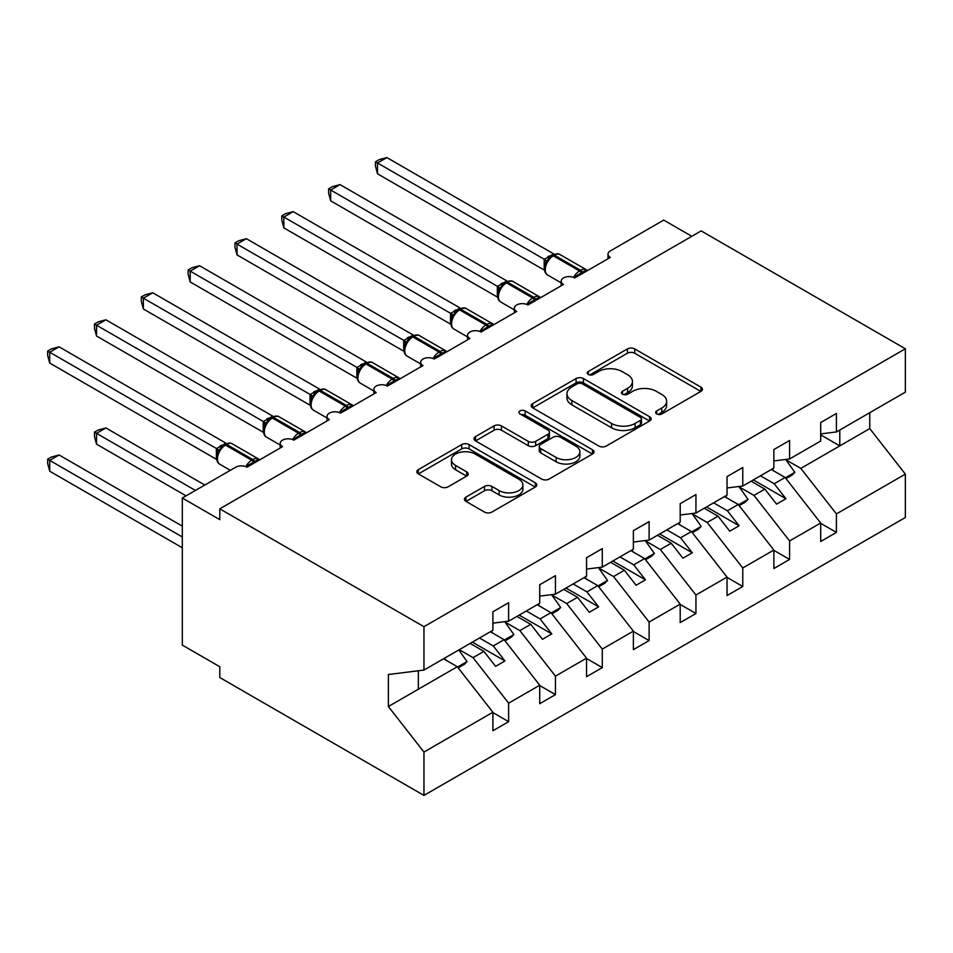 <?xml version="1.0" encoding="UTF-8"?>
<svg xmlns="http://www.w3.org/2000/svg" width="953" height="953" viewBox="0 0 953 953"><rect width="100%" height="100%" fill="white"/><g stroke="black" fill="none" stroke-linecap="round" stroke-linejoin="round"><path stroke-width="1.43" d="M656.7 413.947A3.645 2.097 0 0 0 661.858 413.947L700.92 391.385A5.206 3.002 0 0 0 702.444 389.265A5.206 3.002 0 0 0 700.92 387.144L634.734 348.929A5.206 3.002 0 0 0 627.384 348.929L588.311 371.491A3.645 2.097 0 0 0 587.239 372.968A3.645 2.097 0 0 0 588.311 374.458A3.645 2.097 0 0 0 593.457 374.458L598.508 371.539A16.642 9.613 0 0 1 622.047 371.539L627.562 374.72A16.642 9.613 0 0 1 632.435 381.522A16.642 9.613 0 0 1 627.562 388.312L622.512 391.23A3.645 2.097 0 0 0 621.439 392.719A3.645 2.097 0 0 0 622.512 394.197A3.645 2.097 0 0 0 627.658 394.197L632.709 391.278A16.642 9.613 0 0 1 656.248 391.278L661.763 394.471A16.642 9.613 0 0 1 666.635 401.261A16.642 9.613 0 0 1 661.763 408.051L656.7 410.969A3.645 2.097 0 0 0 655.64 412.458A3.645 2.097 0 0 0 656.7 413.947L656.7 410.969M465.946 497.121A5.206 3.002 0 0 0 464.433 499.241A5.206 3.002 0 0 0 465.946 501.361L484.517 512.083A5.206 3.002 0 0 0 491.879 512.083L535.264 487.031A5.206 3.002 0 0 0 536.789 484.91A5.206 3.002 0 0 0 535.264 482.79L469.079 444.574A5.206 3.002 0 0 0 461.717 444.574L418.331 469.626A5.206 3.002 0 0 0 416.806 471.747A5.206 3.002 0 0 0 418.331 473.867L440.762 486.816A5.206 3.002 0 0 0 448.113 486.816L466.684 476.095A5.206 3.002 0 0 0 468.209 473.975A5.206 3.002 0 0 0 466.684 471.854L455.558 465.433A13.914 8.029 0 0 1 451.484 459.751A13.914 8.029 0 0 1 460.073 452.33A13.914 8.029 0 0 1 475.237 454.069L518.813 479.228A13.914 8.029 0 0 1 522.887 484.91A13.914 8.029 0 0 1 514.298 492.332A13.914 8.029 0 0 1 499.134 490.592L491.879 486.399A5.206 3.002 0 0 0 484.517 486.399L465.946 497.121L465.946 501.361M820.688 433.901L836.424 431.947L905.35 392.148L905.35 348.786L701.182 230.9L219.786 508.831L219.786 519.647L182.321 498.014L235.713 467.196A7.946 4.586 0 0 1 246.946 467.196L282.541 446.647A7.946 4.586 0 0 1 280.206 443.407A7.946 4.586 0 0 1 285.114 439.166A7.946 4.586 0 0 1 293.774 440.167L329.369 419.618A7.946 4.586 0 0 1 327.034 416.366A7.946 4.586 0 0 1 331.942 412.137A7.946 4.586 0 0 1 340.602 413.125L376.197 392.576A7.946 4.586 0 0 1 373.862 389.336A7.946 4.586 0 0 1 378.77 385.095A7.946 4.586 0 0 1 387.43 386.096L423.025 365.547A7.946 4.586 0 0 1 420.69 362.295A7.946 4.586 0 0 1 425.598 358.066A7.946 4.586 0 0 1 434.258 359.055L469.853 338.506A7.946 4.586 0 0 1 467.518 335.265A7.946 4.586 0 0 1 472.426 331.025A7.946 4.586 0 0 1 481.086 332.013L516.681 311.476A7.946 4.586 0 0 1 514.346 308.224A7.946 4.586 0 0 1 519.254 303.983A7.946 4.586 0 0 1 527.914 304.984L563.509 284.435A7.946 4.586 0 0 1 561.174 281.195A7.946 4.586 0 0 1 566.082 276.954A7.946 4.586 0 0 1 574.742 277.942L610.337 257.405A7.946 4.586 180 0 1 608.002 254.153A7.946 4.586 180 0 1 610.337 250.913L663.717 220.095L691.818 236.308M905.35 348.786L423.954 626.705L219.786 508.831M598.877 446.052A5.206 3.002 0 0 0 606.239 446.052L649.624 421A5.206 3.002 0 0 0 651.149 418.879A5.206 3.002 0 0 0 649.624 416.759L583.439 378.544A5.206 3.002 0 0 0 576.077 378.544L532.691 403.595A5.206 3.002 0 0 0 531.166 405.716A5.206 3.002 0 0 0 532.691 407.848L598.877 446.052M521.458 414.734A3.645 2.097 0 0 1 525.151 415.246L525.151 410.922L592.444 449.768A5.206 3.002 0 0 1 593.969 451.901A5.206 3.002 0 0 1 592.444 454.021L549.059 479.073A5.206 3.002 0 0 1 541.697 479.073L475.511 440.858L475.511 436.605A5.206 3.002 0 0 0 473.986 438.737A5.206 3.002 0 0 0 475.511 440.858M475.511 436.605L494.083 425.884A5.206 3.002 0 0 1 501.433 425.884L528.284 441.382A5.206 3.002 0 0 0 535.634 441.382L547.951 434.27A5.206 3.002 0 0 0 549.476 432.15A5.206 3.002 0 0 0 547.951 430.029L520.004 413.888A3.645 2.097 0 0 1 518.944 412.411A3.645 2.097 0 0 1 521.184 410.469A3.645 2.097 0 0 1 525.151 410.922M423.954 626.705L423.954 670.078L492.892 630.278L492.892 611.79L508.628 602.701L508.628 621.201L492.892 623.155M508.628 621.201L539.72 603.249L539.72 584.749L555.456 575.672L555.456 594.16L539.72 596.125M555.456 594.16L586.548 576.208L586.548 557.719L602.284 548.63L602.284 567.118L586.548 569.084M602.284 567.118L633.376 549.166L633.376 530.678L649.112 521.601L649.112 540.089L633.376 542.043M649.112 540.089L680.204 522.137L680.204 503.649L695.94 494.559L695.94 513.048L680.204 515.013M695.94 513.048L727.032 495.095L727.032 476.607L742.768 467.518L742.768 486.018L727.032 487.972M742.768 486.018L773.86 468.066L773.86 449.566L789.596 440.489L789.596 458.977L773.86 460.942M492.892 712.582L508.628 721.659L508.628 703.171L539.72 685.219L504.125 639.689L490.354 631.744M459.263 649.696L473.033 657.641L508.628 703.171M539.72 685.541L555.456 694.63L555.456 676.13L586.548 658.178L550.953 612.648L537.182 604.702M504.947 621.999L519.861 630.6L555.456 676.13M586.548 658.511L602.284 667.588L602.284 649.1L633.376 631.148L597.781 585.619L584.01 577.673M551.775 594.958L566.69 603.571L602.284 649.1M633.376 631.47L649.112 640.559L649.112 622.059L680.204 604.107L644.609 558.577L630.838 550.631M598.603 567.928L613.518 576.529L649.112 622.059M680.204 604.44L695.94 613.518L695.94 595.029L727.032 577.077L691.437 531.548L677.666 523.602M645.431 540.887L660.346 549.5L695.94 595.029M727.032 577.399L742.768 586.488L742.768 567.988L773.86 550.036L738.265 504.506L724.494 496.561M692.259 513.858L707.174 522.458L742.768 567.988M773.86 550.357L789.596 559.447L789.596 540.959L820.688 523.006L820.688 541.495L836.424 532.405L836.424 513.917L905.35 474.117L905.35 517.491L423.954 795.421L219.786 677.535L219.786 666.731L182.321 645.098L182.321 498.014M739.087 486.816L754.002 495.429L789.596 540.959M836.424 431.947L836.424 413.447L820.688 422.536L820.688 441.025L789.596 458.977M820.688 523.328L836.424 532.405M785.915 459.787L800.83 468.388L836.424 513.917M423.954 670.078L388.371 674.51L388.371 706.518L457.297 666.719L443.526 658.773M457.297 666.719L492.892 712.248L492.892 730.748L508.628 721.659M555.456 694.63L539.72 703.707L539.72 685.219M602.284 667.588L586.548 676.678L586.548 658.178M649.112 640.559L633.376 649.636L633.376 631.148M695.94 613.518L680.204 622.607L680.204 604.107M742.768 586.488L727.032 595.565L727.032 577.077M789.596 559.447L773.86 568.536L773.86 550.036M388.371 706.518L423.954 752.048L492.892 712.248M423.954 752.048L423.954 795.421M473.033 657.641L483.898 651.364L495.608 666.35L504.971 660.941L493.261 645.955L504.125 639.689M470.127 643.418L483.898 651.364M479.49 638.01L493.261 645.955M519.861 630.6L530.726 624.334L542.436 639.308L551.799 633.9L540.089 618.926L550.953 612.648M516.955 616.388L530.726 624.334M526.318 610.98L540.089 618.926M566.69 603.571L577.554 597.293L589.264 612.279L598.627 606.87L586.917 591.884L597.781 585.619M563.783 589.347L577.554 597.293M573.146 583.939L586.917 591.884M613.518 576.529L624.382 570.263L636.092 585.237L645.455 579.829L633.745 564.855L644.609 558.577M610.611 562.306L624.382 570.263M619.974 556.909L633.745 564.855M660.346 549.5L671.21 543.222L682.92 558.208L692.283 552.8L680.573 537.814L691.437 531.548M657.439 535.276L671.21 543.222M666.802 529.868L680.573 537.814M707.174 522.458L718.038 516.192L729.748 531.166L739.111 525.758L727.401 510.784L738.265 504.506M704.267 508.235L718.038 516.192M713.63 502.839L727.401 510.784M754.002 495.429L764.866 489.151L776.576 504.137L785.939 498.729L774.229 483.743L785.093 477.477L820.688 523.006M751.095 481.205L764.866 489.151M760.458 475.797L774.229 483.743M785.093 477.477L771.322 469.519M800.83 468.388L869.755 428.588L905.35 474.117M820.688 434.866L839.796 445.897L839.796 429.994M869.755 412.697L869.755 428.588M418.343 689.222L418.343 670.781M753.346 479.907L785.939 498.729M706.518 506.936L739.111 525.758M659.69 533.978L692.283 552.8M612.862 561.019L645.455 579.829M566.034 588.049L598.627 606.87M519.206 615.09L551.799 633.9M472.378 642.119L504.971 660.941M658.154 414.46L661.763 412.375A16.642 9.613 0 0 0 666.635 405.585L666.635 401.261M632.435 381.522L632.435 385.846A16.642 9.613 0 0 1 627.562 392.636L623.965 394.721M700.848 391.433L634.734 353.253A5.206 3.002 0 0 0 627.384 353.253L589.764 374.97M649.553 421.047L583.439 382.868A5.206 3.002 0 0 0 576.077 382.868L532.763 407.884M640.428 420.368A3.645 2.097 0 0 0 641.5 418.879A3.645 2.097 0 0 0 640.428 417.39L582.331 383.856A3.645 2.097 0 0 0 577.184 383.856L571.86 386.93A16.642 9.613 0 0 0 566.975 393.72A16.642 9.613 0 0 0 571.86 400.522L611.564 423.442A16.642 9.613 0 0 0 635.103 423.442L640.428 420.368L640.428 424.693A3.645 2.097 0 0 0 641.5 423.203L641.5 418.879M566.975 393.72L566.975 398.056A16.642 9.613 0 0 0 571.86 404.846L571.86 400.522M640.428 424.693L635.103 427.778A16.642 9.613 0 0 1 611.564 427.778L571.86 404.846M475.583 440.894L494.083 430.208L494.083 425.884M549.476 432.15L549.476 436.474A5.206 3.002 0 0 1 547.951 438.594L535.634 445.706A5.206 3.002 0 0 1 528.284 445.706L501.433 430.208A5.206 3.002 0 0 0 494.083 430.208M525.151 415.246L592.373 454.057M556.135 457.464A13.914 8.029 0 0 0 571.3 459.203A13.914 8.029 0 0 0 579.877 451.793A13.914 8.029 0 0 0 575.803 446.111L560.459 437.248A5.206 3.002 0 0 0 553.097 437.248L540.78 444.36A5.206 3.002 0 0 0 539.255 446.481A5.206 3.002 0 0 0 540.78 448.601L556.135 457.464L556.135 461.788A13.914 8.029 0 0 0 571.3 463.539A13.914 8.029 0 0 0 579.877 456.118L579.877 451.793M539.255 446.481L539.255 450.805A5.206 3.002 0 0 0 540.78 452.925L540.78 448.601M556.135 461.788L540.78 452.925M522.887 484.91L522.887 489.234A13.914 8.029 0 0 1 514.298 496.656A13.914 8.029 0 0 1 499.134 494.917L491.879 490.724A5.206 3.002 0 0 0 484.517 490.724L466.017 501.397M451.484 459.751L451.484 464.075A13.914 8.029 0 0 0 455.558 469.758L455.558 465.433M466.613 476.143L455.558 469.758M535.193 487.066L469.079 448.899A5.206 3.002 0 0 0 461.717 448.899L418.403 473.903M377.507 281.945L450.626 324.163M772.347 468.936L773.765 470.937M785.701 459.465L794.838 472.319L785.355 477.798M794.838 472.319L792.217 475.023L785.987 478.62M574.814 277.907L574.409 276.894L586.488 269.913M377.507 173.803L375.446 166.12L375.446 161.807L377.507 162.987L386.87 157.579L553.705 253.903L544.342 259.311L377.507 162.987L377.507 173.803L544.175 270.033L544.175 259.216M551.608 256.071A2.645 1.525 60 0 1 551.978 255.702L548.618 258.501L545.592 263.385C543.71 269.234 544.377 273.106 547.606 275L561.174 282.838M547.451 261.325L544.342 259.311M375.446 161.807L379.187 159.639L386.87 157.579M330.679 308.986L403.798 351.204M725.519 495.965L726.936 497.966M738.873 486.506L748.01 499.36L738.527 504.84M748.01 499.36L745.389 502.064L739.159 505.65M283.851 336.028L356.97 378.234M678.691 523.006L680.108 525.008M692.045 513.536L701.182 526.39L691.699 531.869M701.182 526.39L698.561 529.094L692.331 532.691M237.023 363.057L310.142 405.275M631.863 550.048L633.28 552.037M645.217 540.577L654.354 553.431L644.871 558.911M654.354 553.431L651.733 556.135L645.503 559.721M190.195 390.099L263.314 432.305M585.035 577.077L586.452 579.079M598.389 567.607L607.526 580.472L598.043 585.94M607.526 580.472L604.905 583.165L598.675 586.762M527.986 304.948L527.581 303.924L539.66 296.943M330.679 200.845L328.618 193.161L328.618 188.837L330.679 190.028L340.042 184.62L506.877 280.944L497.514 286.353L330.679 190.028L330.679 200.845L497.347 297.062L497.347 286.245M504.78 283.112A2.645 1.525 60 0 1 505.15 282.731L501.79 285.543L498.764 290.427C496.882 296.276 497.549 300.147 500.778 302.03L514.346 309.868M500.623 288.366L497.514 286.353M328.618 188.837L332.359 186.681L340.042 184.62M481.158 331.978L480.753 330.965L492.832 323.984M283.851 227.874L281.79 220.191L281.79 215.878L283.851 217.058L293.214 211.649L460.049 307.974L450.686 313.382L283.851 217.058L283.851 227.874L450.519 324.103L450.519 313.287M457.952 310.142A2.645 1.525 60 0 1 458.322 309.773L454.962 312.572L451.936 317.456C450.054 323.305 450.721 327.177 453.95 329.071L467.518 336.909M453.795 315.395L450.686 313.382M281.79 215.878L285.531 213.71L293.214 211.649M434.33 359.019L433.925 357.994L446.004 351.026M237.023 254.916L234.962 247.232L234.962 242.908L237.023 244.099L246.386 238.691L413.221 335.015L403.858 340.424L237.023 244.099L237.023 254.916L403.691 351.133L403.691 340.316M411.124 337.183A2.645 1.525 60 0 1 411.493 336.814L408.134 339.613L405.108 344.498A5.825 4.217 18 0 0 403.667 340.4M406.967 342.437L403.858 340.424M234.962 242.908L238.703 240.752L246.386 238.691M387.502 386.048L387.097 385.036L399.176 378.055M190.195 281.945L188.134 274.261L188.134 269.949L190.195 271.128L199.558 265.732L366.393 362.045L357.03 367.453L190.195 271.128L190.195 281.945L356.863 378.174L356.863 367.358M364.296 364.225A2.645 1.525 60 0 1 364.665 363.843L361.306 366.643L358.28 371.539A5.825 4.217 18 0 0 356.839 367.429M360.139 369.466L357.03 367.453M188.134 269.949L191.875 267.781L199.558 265.732M143.367 417.128L216.486 459.346M538.207 604.119L539.624 606.12M551.561 594.648L560.698 607.502L551.215 612.982M560.698 607.502L558.077 610.206L551.847 613.803M340.674 413.09L340.269 412.065L352.348 405.096M143.367 308.986L141.306 301.303L141.306 296.979L143.367 298.17L152.73 292.762L319.565 389.086L310.201 394.494L143.367 298.17L143.367 308.986L310.035 405.204L310.035 394.399M317.468 391.254A2.645 1.525 60 0 1 317.837 390.885L314.478 393.684L311.452 398.568A5.825 4.217 18 0 0 310.011 394.471M313.311 396.508L310.201 394.494M141.306 296.979L145.047 294.822L152.73 292.762M94.478 432.162L96.539 433.353L96.539 444.169L94.478 436.486L94.478 432.162L98.219 430.006L105.902 427.945L96.539 433.353L195.436 490.45M96.539 444.169L186.073 495.858M105.902 427.945L204.8 485.041M491.379 631.148L492.796 633.149M504.733 621.678L513.87 634.543L504.387 640.011M513.87 634.543L511.249 637.235L505.019 640.833M293.846 440.119L293.441 439.107L305.52 432.126M96.539 336.016L94.478 328.344L94.478 324.02L96.539 325.211L105.902 319.803L272.737 416.116L263.373 421.524L96.539 325.211L96.539 336.016L263.207 432.245L263.207 421.429M270.64 418.296A2.645 1.525 60 0 1 271.009 417.914L267.65 420.714L264.624 425.61A5.825 4.217 18 0 0 263.183 421.5M266.483 423.537L263.373 421.524M94.478 324.02L98.219 321.852L105.902 319.803M47.65 459.203L49.711 460.382L49.711 471.199L47.65 463.515L47.65 459.203L51.391 457.035L59.074 454.974L49.711 460.382L182.321 536.956M49.711 471.199L182.321 547.772M59.074 454.974L182.321 526.139M444.551 658.189L445.968 660.191M458.786 649.97L467.041 661.573L457.559 667.052M467.041 661.573L464.421 664.277L458.19 667.874M247.018 467.161L246.613 466.136L258.692 459.167M49.711 363.057L47.65 355.374L47.65 351.049L49.711 352.241L59.074 346.832L225.909 443.157L216.545 448.565L49.711 352.241L49.711 363.057L216.379 459.275L216.379 448.47M223.812 445.325A2.645 1.525 60 0 1 224.181 444.956L220.822 447.755L217.796 452.639C215.914 458.488 216.581 462.36 219.809 464.254L230.316 470.317M219.655 450.578L216.545 448.565M47.65 351.049L51.391 348.893L59.074 346.832M661.763 412.375L661.763 408.051M622.512 394.197L622.512 391.23M627.562 392.636L627.562 388.312M588.311 374.458L588.311 371.491M627.384 353.253L627.384 348.929M634.734 353.253L634.734 348.929M700.92 391.385L700.92 387.144M532.691 407.848L532.691 403.595M576.077 382.868L576.077 378.544M583.439 382.868L583.439 378.544M649.624 421L649.624 416.759M611.564 427.778L611.564 423.442M635.103 427.778L635.103 423.442M501.433 430.208L501.433 425.884M528.284 445.706L528.284 441.382M535.634 445.706L535.634 441.382M547.951 438.594L547.951 434.27M592.444 454.021L592.444 449.768M484.517 490.724L484.517 486.399M491.879 490.724L491.879 486.399M499.134 494.917L499.134 490.592M466.684 476.095L466.684 471.854M418.331 473.867L418.331 469.626M461.717 448.899L461.717 444.574M469.079 448.899L469.079 444.574M535.264 487.031L535.264 482.79M582.664 273.368A5.825 3.359 60 0 1 582.331 272.51A2.645 1.525 -120 0 0 580.639 270.318A11.388 6.576 -60 0 1 586.345 269.759L587.453 270.604M553.097 255.047C556.29 253.593 558.625 253.45 560.114 254.618A11.388 6.576 120 0 0 554.42 255.178A2.645 1.525 -120 0 0 553.097 255.047L551.978 255.702A2.645 1.525 60 0 1 553.3 255.833A11.388 6.576 120 0 0 545.247 269.782A11.388 6.576 120 0 0 547.606 275M573.599 277.394A11.388 6.576 -60 0 1 579.519 270.974L580.639 270.318L554.42 255.178L553.3 255.833L579.519 270.974A2.645 1.525 60 0 1 581.211 273.166A5.825 3.359 60 0 0 581.544 274.023M550.739 256.524A5.825 3.359 60 0 1 549.035 255.964M549.952 257.167A5.825 3.359 60 0 1 547.904 256.619M545.581 263.421A5.825 4.217 18 0 0 544.151 259.287M535.836 300.409A5.825 3.359 60 0 1 535.503 299.552A2.645 1.525 -120 0 0 533.811 297.36A11.388 6.576 -60 0 1 539.517 296.8L540.625 297.646M506.269 282.088C509.462 280.635 511.797 280.492 513.286 281.659A11.388 6.576 120 0 0 507.592 282.219A2.645 1.525 -120 0 0 506.269 282.088L505.15 282.731A2.645 1.525 60 0 1 506.472 282.862A11.388 6.576 120 0 0 498.419 296.824A11.388 6.576 120 0 0 500.778 302.03M526.771 304.436A11.388 6.576 -60 0 1 532.691 298.003L533.811 297.36L507.592 282.219L506.472 282.862L532.691 298.003A2.645 1.525 60 0 1 534.383 300.195A5.825 3.359 60 0 0 534.716 301.053M503.911 283.553A5.825 3.359 60 0 1 502.207 283.005M503.124 284.197A5.825 3.359 60 0 1 501.075 283.649M498.753 290.462A5.825 4.217 18 0 0 497.323 286.329M489.008 327.439A5.825 3.359 60 0 1 488.675 326.581A2.645 1.525 -120 0 0 486.983 324.389A11.388 6.576 -60 0 1 492.689 323.829L493.797 324.675M459.441 309.129C462.634 307.664 464.969 307.521 466.458 308.689A11.388 6.576 120 0 0 460.764 309.26A2.645 1.525 -120 0 0 459.441 309.129L458.322 309.773A2.645 1.525 60 0 1 459.644 309.904A11.388 6.576 120 0 0 451.591 323.853A11.388 6.576 120 0 0 453.95 329.071M479.943 331.465A11.388 6.576 -60 0 1 485.863 325.044L486.983 324.389L460.764 309.26L459.644 309.904L485.863 325.044A2.645 1.525 60 0 1 487.555 327.236A5.825 3.359 60 0 0 487.888 328.094M457.083 310.595A5.825 3.359 60 0 1 455.379 310.035M456.296 311.238A5.825 3.359 60 0 1 454.247 310.69M451.925 317.504A5.825 4.217 18 0 0 450.495 313.358M442.18 354.48A5.825 3.359 60 0 1 441.847 353.623A2.645 1.525 -120 0 0 440.155 351.431A11.388 6.576 -60 0 1 445.861 350.871L446.969 351.717M412.613 336.159C415.806 334.706 418.141 334.563 419.63 335.73A11.388 6.576 120 0 0 413.936 336.29A2.645 1.525 -120 0 0 412.613 336.159L411.493 336.814A2.645 1.525 60 0 1 412.816 336.945A11.388 6.576 120 0 0 404.763 350.895A11.388 6.576 120 0 0 407.122 356.1L420.69 363.939M433.115 358.507A11.388 6.576 -60 0 1 439.035 352.074L440.155 351.431L413.936 336.29L412.816 336.945L439.035 352.074A2.645 1.525 60 0 1 440.727 354.266A5.825 3.359 60 0 0 441.06 355.124M410.255 337.636A5.825 3.359 60 0 1 408.551 337.076M409.468 338.279A5.825 3.359 60 0 1 407.419 337.719M395.352 381.51A5.825 3.359 60 0 1 395.019 380.652A2.645 1.525 -120 0 0 393.327 378.472A11.388 6.576 -60 0 1 399.033 377.9L400.141 378.746M365.785 363.2C368.978 361.735 371.313 361.592 372.802 362.759A11.388 6.576 120 0 0 367.108 363.331A2.645 1.525 -120 0 0 365.785 363.2L364.665 363.843A2.645 1.525 60 0 1 365.988 363.975A11.388 6.576 120 0 0 357.935 377.924A11.388 6.576 120 0 0 360.294 383.142L373.862 390.98M386.287 385.536A11.388 6.576 -60 0 1 392.207 379.115L393.327 378.472L367.108 363.331L365.988 363.975L392.207 379.115A2.645 1.525 60 0 1 393.899 381.307A5.825 3.359 60 0 0 394.232 382.165M363.427 364.665A5.825 3.359 60 0 1 361.723 364.106M362.64 365.309A5.825 3.359 60 0 1 360.591 364.761M348.524 408.551A5.825 3.359 60 0 1 348.19 407.693A2.645 1.525 -120 0 0 346.499 405.501A11.388 6.576 -60 0 1 352.205 404.942L353.313 405.787M318.957 390.23C322.15 388.776 324.485 388.633 325.974 389.801A11.388 6.576 120 0 0 320.279 390.361A2.645 1.525 -120 0 0 318.957 390.23L317.837 390.885A2.645 1.525 60 0 1 319.16 391.016A11.388 6.576 120 0 0 311.107 404.965A11.388 6.576 120 0 0 313.466 410.171L327.034 418.01M339.459 412.578A11.388 6.576 -60 0 1 345.379 406.157L346.499 405.501L320.279 390.361L319.16 391.016L345.379 406.157A2.645 1.525 60 0 1 347.071 408.337A5.825 3.359 60 0 0 347.404 409.194M316.599 391.707A5.825 3.359 60 0 1 314.895 391.147M315.812 392.35A5.825 3.359 60 0 1 313.763 391.79M301.696 435.592A5.825 3.359 60 0 1 301.362 434.723A2.645 1.525 -120 0 0 299.671 432.543A11.388 6.576 -60 0 1 305.377 431.971L306.485 432.817M272.129 417.271C275.322 415.806 277.657 415.663 279.146 416.83A11.388 6.576 120 0 0 273.451 417.402A2.645 1.525 -120 0 0 272.129 417.271L271.009 417.914A2.645 1.525 60 0 1 272.332 418.045A11.388 6.576 120 0 0 264.279 431.995A11.388 6.576 120 0 0 266.637 437.213L280.206 445.051M292.631 439.607A11.388 6.576 -60 0 1 298.551 433.186L299.671 432.543L273.451 417.402L272.332 418.045L298.551 433.186A2.645 1.525 60 0 1 300.243 435.378A5.825 3.359 60 0 0 300.576 436.236M269.77 418.736A5.825 3.359 60 0 1 268.067 418.176M268.984 419.38A5.825 3.359 60 0 1 266.935 418.832M254.868 462.622A5.825 3.359 60 0 1 254.534 461.764A2.645 1.525 -120 0 0 252.843 459.572A11.388 6.576 -60 0 1 258.549 459.012L259.657 459.858M225.301 444.301C228.494 442.847 230.829 442.704 232.318 443.872A11.388 6.576 120 0 0 226.623 444.432A2.645 1.525 -120 0 0 225.301 444.301L224.181 444.956A2.645 1.525 60 0 1 225.504 445.087A11.388 6.576 120 0 0 217.451 459.036A11.388 6.576 120 0 0 219.809 464.254M245.803 466.648A11.388 6.576 -60 0 1 251.723 460.228L252.843 459.572L226.623 444.432L225.504 445.087L251.723 460.228A2.645 1.525 60 0 1 253.415 462.408A5.825 3.359 60 0 0 253.748 463.277M222.942 445.778A5.825 3.359 60 0 1 221.239 445.218M222.156 446.421A5.825 3.359 60 0 1 220.107 445.861M217.784 452.675A5.825 4.217 18 0 0 216.355 448.541M561.174 285.781L561.174 281.195M608.002 258.739L608.002 254.153M514.346 312.81L514.346 308.224M467.518 339.852L467.518 335.265M420.69 366.893L420.69 362.295M373.862 393.923L373.862 389.336M327.034 420.964L327.034 416.366M280.206 447.993L280.206 443.407M560.114 254.618L586.345 269.759M513.286 281.659L539.517 296.8M466.458 308.689L492.689 323.829M419.63 335.73L445.861 350.871M405.108 344.498C403.226 350.347 403.893 354.218 407.122 356.1M372.802 362.759L399.033 377.9M358.28 371.527C356.398 377.376 357.065 381.248 360.294 383.142M325.974 389.801L352.205 404.942M311.452 398.568C309.57 404.417 310.237 408.289 313.466 410.171M279.146 416.83L305.377 431.971M264.624 425.61C262.742 431.459 263.409 435.318 266.637 437.213M232.318 443.872L258.549 459.012"/></g></svg>
